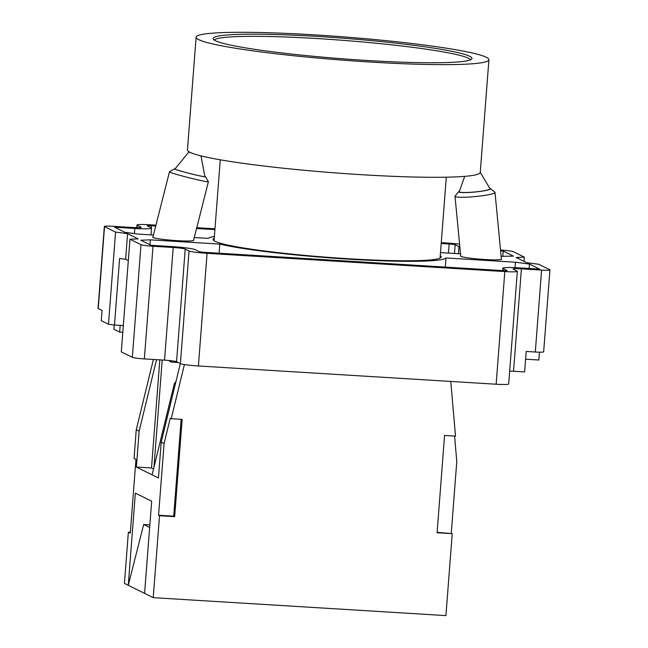 <?xml version="1.0" encoding="UTF-8"?>
<svg xmlns="http://www.w3.org/2000/svg" width="648" height="648" viewBox="0 0 648 648"><rect width="100%" height="100%" fill="white"/><g stroke="black" fill="none" stroke-linecap="round" stroke-linejoin="round"><path stroke-width="0.97" d="M489.726 188.276A15.973 1.782 174.5 0 1 490.398 188.552A15.973 1.782 174.5 0 1 482.906 191.006A15.973 1.782 174.5 0 1 465.677 192.594A15.973 1.782 174.5 0 1 458.8 191.581A15.973 1.782 174.5 0 1 459.416 191.184M458.8 191.581L455.107 195.996A20.096 2.236 -5.5 0 0 455.009 196.263A20.096 2.236 -5.5 0 0 463.765 197.267A20.096 2.236 -5.5 0 0 484.461 195.429A20.096 2.236 -5.5 0 0 495.007 192.432A20.096 2.236 -5.5 0 0 494.861 192.189L490.398 188.552M464.721 176.361L459.246 191.646A15.455 1.725 -5.5 0 0 465.969 192.513A15.455 1.725 -5.5 0 0 482.242 191.047A15.455 1.725 -5.5 0 0 489.977 188.706L480.257 172.303M437.117 532.324L452.223 533.669L445.921 615.6L153.22 597.659L159.53 515.727L174.668 516.65L182.153 419.361L171.218 418.689L184.413 364.549M153.536 468.974L151.511 467.969L136.372 467.038L139.126 431.195L136.25 429.77L134.039 458.444L135.959 459.392L130.288 533.134L128.369 532.186L124.424 583.386L153.22 597.659M144.585 593.374L151.673 501.204L135.359 493.12L128.263 585.29L143.67 524.499L149.858 524.88M149.656 527.464L143.67 524.499M450.781 381.445L455.504 436.12L444.569 435.448L437.084 532.737L452.223 533.669M451.267 533.191L456.783 461.506L454.58 436.064M171.218 418.689L170.262 418.211L164.082 443.556L158.566 515.249L159.53 515.727M180.338 363.593L161.206 442.13L164.082 443.556M162.211 360.005L153.957 467.273M175.948 381.632L174.344 383.592L152.11 474.838L136.372 467.038M161.206 442.13L158.444 477.981L152.11 474.838M156.557 359.656L139.126 431.195M136.25 429.77L153.382 359.462M130.353 532.308L128.369 532.186M171.453 360.766L171.347 362.102L178.168 362.524M151.511 467.969L159.829 359.859M175.349 384.094L174.344 383.592M169.476 360.547L169.428 361.155L171.347 362.102M158.566 515.249L173.704 516.181L181.157 419.297M173.704 516.181L174.668 516.65M175.09 168.853A15.973 0.713 14.2 0 0 174.482 168.869A15.973 0.713 14.2 0 0 185.012 172.263A15.973 0.713 14.2 0 0 202.792 176.475A15.973 0.713 14.2 0 0 205.416 176.702A15.973 0.713 14.2 0 0 204.889 176.402M205.416 176.702L208.397 181.699A20.096 0.899 -165.8 0 1 208.405 181.74A20.096 0.899 -165.8 0 1 205.092 181.408A20.096 0.899 -165.8 0 1 183.141 176.224A20.096 0.899 -165.8 0 1 169.452 171.874A20.096 0.899 -165.8 0 1 169.484 171.833L174.482 168.869M200.969 155.86L204.922 176.596A15.455 0.689 -165.8 0 1 202.37 176.353A15.455 0.689 -165.8 0 1 185.336 172.328A15.455 0.689 -165.8 0 1 174.968 169.007L188.827 152.029L189.621 152.102M191.395 152.92L188.827 152.029M214.221 40.038A128.798 10.206 -175.6 0 1 318.362 38.629A128.798 10.206 -175.6 0 1 470.594 59.762M366.703 60.45A129.835 10.287 4.4 0 0 471.971 58.425A129.835 10.287 4.4 0 0 318.33 36.482A129.835 10.287 4.4 0 0 213.071 38.507A129.835 10.287 4.4 0 0 366.703 60.45M214.237 238.27A114.372 9.064 4.4 0 0 213.111 239.404A114.372 9.064 4.4 0 0 348.462 258.738A114.372 9.064 4.4 0 0 441.191 256.948A114.372 9.064 4.4 0 0 440.259 255.66M219.113 253.222L219.818 244.094A119.532 9.469 4.4 0 0 349.418 259.208A119.532 9.469 4.4 0 0 446.01 257.961L445.306 267.089M460.712 255.83A20.606 1.636 4.4 0 0 460.525 256.057A20.606 1.636 4.4 0 0 484.906 259.516A20.606 1.636 4.4 0 0 501.617 259.168A20.606 1.636 4.4 0 0 501.382 258.916M193.622 240.092A20.606 1.636 -175.6 0 1 193.776 240.343A20.606 1.636 -175.6 0 1 177.074 240.643A20.606 1.636 -175.6 0 1 152.693 237.136A20.606 1.636 -175.6 0 1 152.969 236.925M369.87 62.022A146.837 11.632 -175.6 0 1 196.117 37.203A146.837 11.632 -175.6 0 1 315.163 34.911A146.837 11.632 -175.6 0 1 488.916 59.729A146.837 11.632 -175.6 0 1 369.87 62.022M196.117 37.203L187.45 149.858A146.837 11.632 4.4 0 0 361.203 174.677A146.837 11.632 4.4 0 0 480.249 172.392L488.916 59.729M440.494 252.623L460.525 253.854M501.131 256.341L513.451 256.13L503.204 251.051L500.612 250.889M214.375 236.488A119.532 9.469 4.4 0 0 208.3 238.391L194.27 237.533M502.791 256.446L503.204 251.051M459.869 246.993A20.606 1.636 -175.6 0 1 458.995 246.677L455.155 244.774A5.152 0.405 4.4 0 0 449.153 243.988L441.191 243.502M214.901 229.627L196.555 228.501M155.731 225.998L151.405 225.739A5.152 0.405 4.4 0 0 147.226 225.812A5.152 0.405 4.4 0 0 147.315 225.901L151.154 227.804A20.606 1.636 -175.6 0 1 151.519 228.145A20.606 1.636 -175.6 0 1 134.808 228.469L114.623 227.229L124.87 232.308L138.85 234.131L153.446 235.03M149.996 244.758L150.368 239.841L140.859 240.23L151.097 245.3L171.283 246.54A20.606 1.636 -175.6 0 1 195.307 249.683L199.147 251.578A5.152 0.405 4.4 0 0 205.157 252.364L502.897 270.621A5.152 0.405 4.4 0 0 507.076 270.54A5.152 0.405 4.4 0 0 506.987 270.451L503.148 268.547A20.606 1.636 -175.6 0 1 502.783 268.207A20.606 1.636 -175.6 0 1 519.494 267.883L539.679 269.123L529.44 264.052L529.1 268.475M219.818 244.094L150.368 239.841M529.44 264.052L515.452 262.221L446.01 257.961M515.03 267.656L515.452 262.221M155.941 225.18L149.486 224.783A15.455 1.223 4.4 0 0 136.955 225.026A15.455 1.223 4.4 0 0 137.222 225.285L141.062 227.181A10.303 0.818 -175.6 0 1 141.248 227.359A10.303 0.818 -175.6 0 1 132.889 227.521L112.703 226.282A10.303 0.818 4.4 0 0 104.352 226.444A10.303 0.818 4.4 0 0 104.531 226.614L115.571 232.081L127.583 233.653L138.137 238.885L129.964 239.217L141.005 244.685A10.303 0.818 4.4 0 0 153.017 246.256L173.202 247.487A10.303 0.818 -175.6 0 1 185.215 249.059L189.054 250.962A15.455 1.223 4.4 0 0 207.077 253.319L504.816 271.569A15.455 1.223 4.4 0 0 517.347 271.326A15.455 1.223 4.4 0 0 517.08 271.075L513.24 269.171A10.303 0.818 -175.6 0 1 513.062 269.001A10.303 0.818 -175.6 0 1 521.413 268.839L541.598 270.078A10.303 0.818 4.4 0 0 549.95 269.916A10.303 0.818 4.4 0 0 549.771 269.738L538.731 264.271L526.719 262.699L516.164 257.475L524.337 257.143L513.297 251.667A10.303 0.818 4.4 0 0 501.285 250.104L500.531 250.055M459.602 244.223A15.455 1.223 4.4 0 0 447.233 243.032L441.256 242.668M214.966 228.801L196.765 227.683M104.352 226.444L98.05 308.375A10.303 0.818 4.4 0 0 98.229 308.545L102.068 310.449L101.282 320.687L108.475 324.251L115.571 232.081M524.337 257.143L524.013 261.363M122.804 332.294L119.669 332.108L113.91 329.249L114.234 325.004M123.323 325.579L114.485 325.037L119.605 258.471L125.615 259.257L128.32 260.593M114.485 325.037L108.475 324.251M119.669 332.108L120.188 325.385M127.583 233.653L125.615 259.257M129.964 239.217L121.298 351.872L132.338 357.34L141.005 244.685M153.017 246.256L144.35 358.911A10.303 0.818 -175.6 0 1 132.338 357.34M144.35 358.911L164.535 360.15L173.202 247.487M185.215 249.059L176.548 361.714A10.303 0.818 4.4 0 0 164.535 360.15M176.548 361.714L180.387 363.617L189.054 250.962M207.077 253.319L198.41 365.974A15.455 1.223 -175.6 0 1 180.387 363.617M198.41 365.974L496.149 384.224L504.816 271.569M517.347 271.326L508.68 383.989A15.455 1.223 -175.6 0 1 496.149 384.224M549.95 269.916L543.648 351.848A10.303 0.818 4.4 0 1 535.297 352.01L526.208 351.451L524.637 371.936L513.532 371.255A10.303 0.818 4.4 0 0 509.676 371.085M525.617 359.203L538.844 360.013L539.444 352.18M458.995 246.677L458.452 253.724M454.483 253.481L455.155 244.774M449.153 243.988L448.448 253.109M151.243 227.845L151.405 225.739M134.808 228.469L134.419 233.555M502.986 270.621L503.148 268.547M104.531 226.614L98.229 308.545M137.222 225.285L137.044 227.691M521.413 268.839L513.532 371.255M535.297 352.01L541.598 270.078M495.007 192.432L501.422 259.394M455.009 196.263L460.76 256.308M208.405 181.74L193.501 240.562M169.452 171.874L152.847 237.387M220.271 159.805L214.051 240.691M151 234.876L151.519 228.145M502.597 270.605L502.783 268.207M136.955 225.026L136.752 227.683M446.294 177.196L440.073 258.082"/></g></svg>
